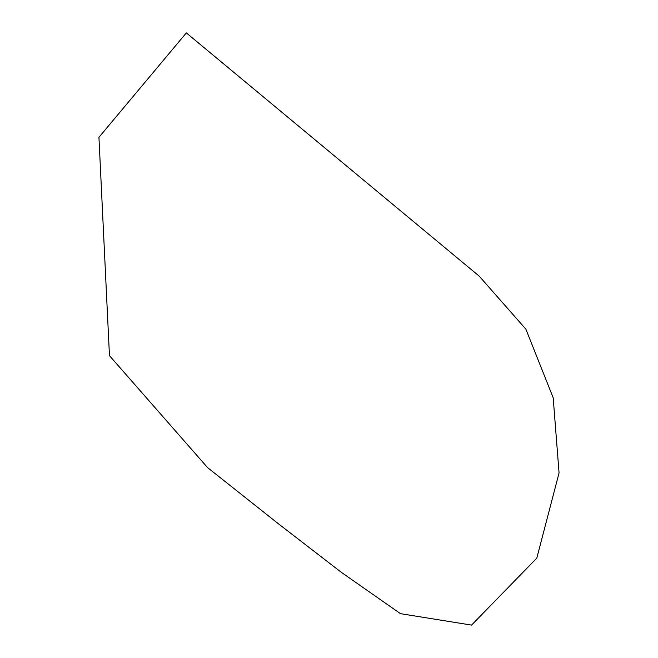 <?xml version="1.0" encoding="UTF-8"?>
<svg xmlns="http://www.w3.org/2000/svg" width="658" height="658" viewBox="0 0 658 658"><rect width="100%" height="100%" fill="white"/><g stroke="black" fill="none" stroke-linecap="round" stroke-linejoin="round"><path stroke-width="0.99" d="M479.205 276.138L186.337 32.9L98.939 137.308L109.458 355.649L207.607 467.641L278.309 523.702L341.247 572.263L400.475 613.667L471.564 625.1L536.813 558.116L559.061 472.905L553.189 397.769L525.874 329.164L479.205 276.138"/></g></svg>
